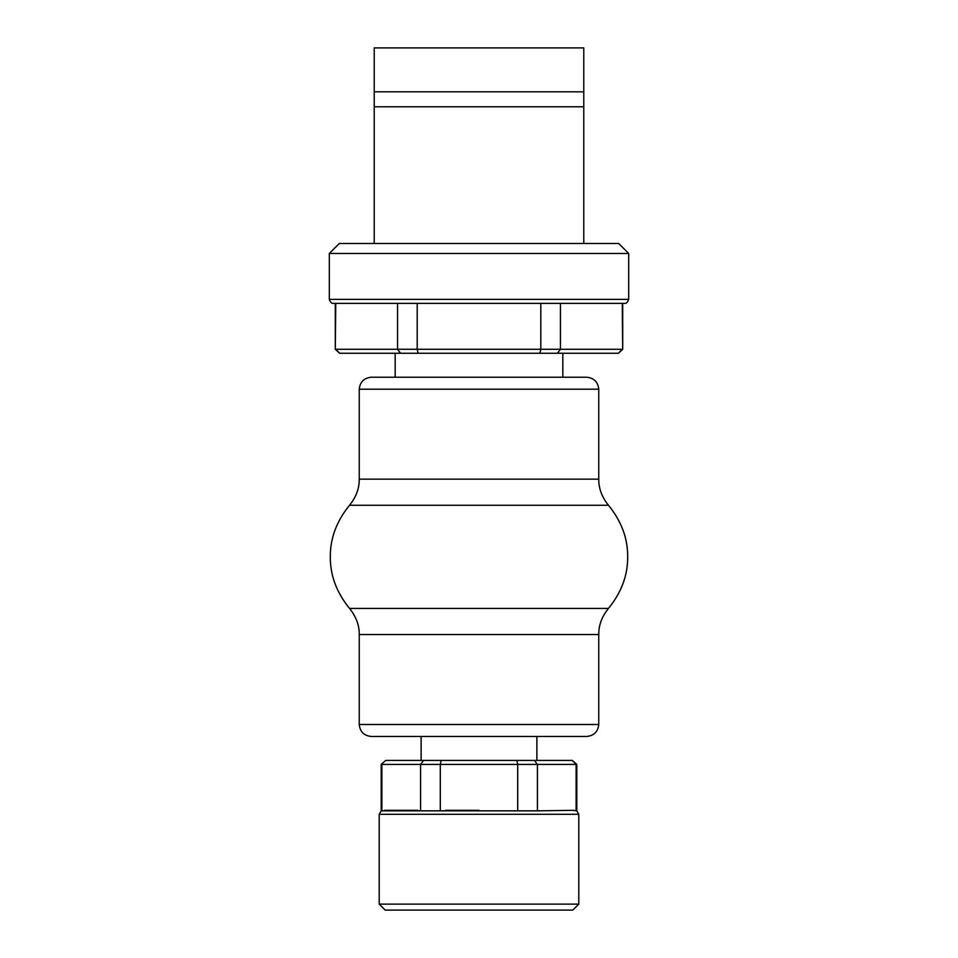 <?xml version="1.0" encoding="UTF-8"?>
<svg xmlns="http://www.w3.org/2000/svg" width="958" height="958" viewBox="0 0 958 958"><rect width="100%" height="100%" fill="white"/><g stroke="black" fill="none" stroke-linecap="round" stroke-linejoin="round"><path stroke-width="1.44" d="M536.875 736.462L536.875 760.413M421.125 736.462L421.125 760.413M586.775 736.462L371.225 736.462C364.004 735.696 360.016 731.708 359.25 724.487L598.75 724.487C597.984 731.708 593.996 735.696 586.775 736.462M598.75 634.531L359.25 634.531C359.382 625.358 356.148 616.653 349.526 608.414C336.593 592.535 330.187 575.351 330.306 556.837C330.187 538.324 336.593 521.14 349.526 505.261L608.474 505.261C621.407 521.14 627.813 538.324 627.694 556.837C627.813 575.351 621.407 592.535 608.474 608.414C601.852 616.653 598.618 625.358 598.75 634.531L598.75 724.487M359.25 634.531L359.25 724.487M608.474 505.261C601.852 497.022 598.618 488.317 598.75 479.144L359.25 479.144C359.382 488.317 356.148 497.022 349.526 505.261M598.75 389.188L359.25 389.188C360.016 381.967 364.004 377.979 371.225 377.212L586.775 377.212C593.996 377.979 597.984 381.967 598.75 389.188L598.75 479.144M359.25 389.188L359.25 479.144M562.825 377.212L562.825 353.262L557.448 353.262L618.341 353.262L622.257 349.275L560.442 349.275L560.442 303.363M395.175 377.212L395.175 353.262M339.659 353.262L335.3 349.275L335.743 303.363L397.558 303.363L397.558 349.275L417.197 349.275L418.107 353.262L539.893 353.262L540.803 349.275L560.442 349.275L557.448 353.262L400.552 353.262L397.558 349.275L335.743 349.275L339.659 353.262L400.552 353.262M374.219 106.781L374.219 243.488L374.219 47.9L583.781 47.9L583.781 106.781L583.781 91.812L374.219 91.812L374.219 106.781L583.781 106.781L583.781 91.812L583.781 243.488M561.831 47.9L396.169 47.9M381.2 764.4L385.739 760.413L381.2 764.4L381.2 810.839L420.574 810.839L420.574 764.4L423.616 760.413L385.739 760.413M423.616 760.413L441.135 760.413L440.297 764.4L381.871 764.4L381.871 810.839M516.865 760.413L534.384 760.413L537.426 764.4L537.426 810.839L440.297 810.839L440.297 764.4L517.703 764.4L516.865 760.413L441.135 760.413M517.703 810.839L517.703 764.4L576.129 764.4L572.261 760.413L534.384 760.413M572.261 760.413L576.8 764.4L572.261 760.413M576.8 764.4L576.8 810.839L573.447 810.312L576.129 810.839L576.129 764.4M573.447 810.312L537.426 810.839M440.297 810.839L420.574 810.839M417.892 810.312L384.553 810.312M445.662 810.312L479 810.312M379.212 814.3L578.788 814.3L578.788 904.112L379.212 904.112L379.212 814.3L381.2 810.839M379.212 904.112L385.2 910.1L572.8 910.1L578.788 904.112M624.7 303.363L333.3 303.363C331.707 303.65 330.366 302.321 329.312 299.375L329.312 253.475L628.688 253.475L628.688 299.375C627.634 302.321 626.293 303.65 624.7 303.363M417.197 303.363L417.197 349.275L540.803 349.275L540.803 303.363M618.341 353.262L622.7 349.275L622.257 303.363M329.312 253.475L339.288 243.488L618.712 243.488L628.688 253.475M374.219 243.488L374.219 91.812L374.219 243.488M608.474 608.414L349.526 608.414M329.312 299.375L628.688 299.375M578.788 814.3L576.8 810.839M335.3 349.275L335.3 303.363M622.7 349.275L622.7 303.363"/></g></svg>
